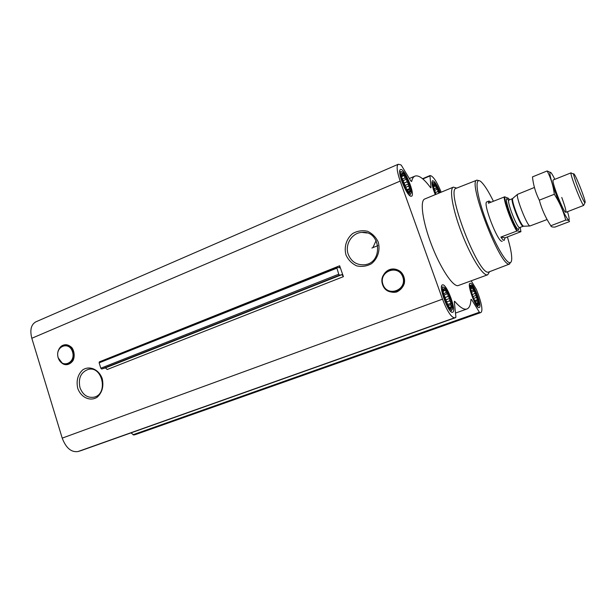 <?xml version="1.0" encoding="UTF-8"?>
<svg xmlns="http://www.w3.org/2000/svg" width="616" height="616" viewBox="0 0 616 616"><rect width="100%" height="100%" fill="white"/><g stroke="black" fill="none" stroke-linecap="round" stroke-linejoin="round"><path stroke-width="0.92" d="M372.896 247.624L376.145 240.533M348.279 254.4C344.56 244.691 351.905 232.733 361.931 232.386C381.058 230.253 383.537 263.225 364.364 264.772C356.71 265.196 351.351 261.738 348.279 254.4M346.015 255.024C343.805 247.108 346.4 238.661 352.652 233.549C357.311 230.923 362.231 230.153 367.406 231.223C372.241 233.449 375.845 237.052 378.224 242.05C380.488 250.096 377.785 258.674 371.41 263.74C366.682 266.305 361.754 267.005 356.618 265.843C351.851 263.571 348.317 259.967 346.015 255.024M339.647 265.781L339.685 267.775L336.659 267.228L338.738 274.205L339.508 275.213L341.903 274.644L343.42 276.653L339.647 265.781L104.204 359.929M441.172 192.192C437.468 183.098 434.188 177.693 431.339 175.976L430.06 175.537L429.976 175.937L431 187.433L430.907 187.849L430.484 187.534C423.877 178.663 418.695 174.859 414.945 176.107C413.375 176.784 412.273 178.586 411.642 181.504L410.81 180.95L401.517 165.581L400.862 164.834L398.259 164.264L35.836 321.845C31.077 324.547 29.737 330.022 31.816 338.269L62.216 438.122C65.981 447.994 71.225 452.467 77.955 451.551L80.696 450.735M398.259 164.264C396.296 165.873 396.935 171.479 400.177 181.089L442.504 299.153C447.108 311.034 451.112 317.263 454.516 317.825L455.763 317.579L455.894 316.901L454.331 301.902L454.454 301.27L454.831 301.494C460.044 307.484 464.087 309.979 466.959 308.978C469.361 308.015 470.701 304.812 470.978 299.361L471.617 299.599L479.394 312.243L479.887 312.728L480.981 312.497C482.752 310.764 481.935 304.928 478.532 294.979L476.399 289.443L471.209 280.873M77.724 388.265C76.122 380.711 77.762 374.605 82.652 369.947C89.528 365.242 99.03 369.431 102.248 378.717C103.881 386.386 102.194 392.546 97.213 397.181C90.221 401.786 80.85 397.428 77.724 388.265M70.109 346.4L69.5 346.908M130.977 432.886L133.818 435.027L136.282 434.288L480.981 312.497M435.951 194.356L433.495 186.548C433.618 181.882 435.643 183.992 439.562 192.862M433.371 185.27L434.111 184.369L434.557 185.863L435.658 185.863L436.167 188.08L437.576 189.151L437.891 191.553L439.1 193.054M470.809 288.273L471.332 287.01L471.702 288.296L472.742 288.065L473.211 290.19L474.582 291.099L474.898 293.539L476.368 295.287L476.322 297.466L477.646 299.553L477.107 300.931L478.07 302.756L477.046 303.018L477.515 304.05L476.545 303.449M477.916 304.389L475.845 302.51C473.381 298.398 471.725 293.994 470.893 289.297C469.608 277.677 481.466 303.249 477.916 304.389M443.104 290.644L443.882 289.073L444.367 290.521L445.599 290.259L446.169 292.646L447.755 293.663L448.109 296.411L449.788 298.375L449.695 300.824L451.174 303.172L450.504 304.728L451.536 306.791L450.319 307.091L450.773 308.27L449.349 307.399M451.22 308.655C450.45 308.716 449.426 307.731 448.132 305.682L443.312 292.816C442.904 286.94 444.56 287.264 448.279 293.778C451.767 301.74 452.745 306.699 451.22 308.655M401.401 174.813L402.456 173.712L403.033 175.406L404.342 175.437L404.958 177.939L406.606 179.156L406.953 181.859L408.647 183.891L408.493 186.148L409.925 188.396L409.178 189.674L410.11 191.484L408.808 191.499L409.14 192.338L408.277 191.761M409.571 192.692L406.96 190.067L401.663 177.231C401.139 171.425 402.879 171.949 406.883 178.809C410.572 187.033 411.473 191.661 409.571 192.692M336.598 267.275L99.353 361.861L99.138 362.847L100.816 368.214L101.717 369.023L105.421 367.891L107.207 369.508L343.42 276.653M452.529 312.297C448.417 313.821 438.038 285.67 442.427 284.923C446.408 282.775 457.103 311.296 452.668 312.258L452.529 312.297M479.086 307.623C475.86 308.893 466.582 283.822 470.077 283.306C473.196 281.558 482.713 306.907 479.186 307.6L479.086 307.623M435.273 194.633C432.193 186.879 431.277 182.236 432.517 180.711C434.496 180.942 437.06 184.9 440.209 192.592M410.849 196.234C406.398 195.742 396.573 170.416 400.515 169.6C404.288 167.313 415.731 195.087 411.488 196.211L410.849 196.234M489.466 271.849L487.718 274.782L457.88 285.678C452.483 286.34 440.217 267.667 431.416 244.56C422.545 221.46 419.742 200.747 424.701 199.014L453.399 187.133L456.695 188.096M507.399 236.944C510.448 247.116 511.881 254.562 511.703 259.267C511.565 261.561 510.926 262.701 509.794 262.678C505.405 262.947 492.608 239.647 484.176 215.354C475.644 191.014 474.79 175.483 481.543 182.228C484.83 185.516 488.773 191.846 493.393 201.232M502.248 241.233L501.901 241.264C497.443 241.672 482.413 202.325 486.856 201.909L489.035 201.032L488.396 203.226L504.704 196.827L508.531 198.352L509.432 199.854M510.887 262.193L509.155 264.048C500.092 266.536 467.067 180.442 476.93 180.149L478.978 180.657M509.686 263.971L488.38 272.149C478.155 275.09 445.229 189.02 456.24 188.273L476.93 180.149M487.718 274.782L487.11 274.898C482.351 275.306 470.524 256.148 461.569 232.74C452.56 209.332 449.064 188.604 453.399 187.133M410.033 193.971C405.759 193.293 397.251 169.146 402.248 171.926C405.698 173.088 412.674 190.021 411.072 193.339L410.033 193.971M399.715 171.518L401.532 171.833M410.626 193.924L409.578 195.449M451.69 309.964C447.709 311.088 438.738 284.161 444.128 287.349C447.647 288.712 454.123 305.99 452.367 309.317L451.69 309.964M441.518 286.802L443.374 287.21M451.875 309.902L450.735 311.411M478.339 305.551C475.259 306.499 467.182 282.921 471.433 285.439C474.282 286.471 480.288 302.479 478.809 305.105L478.339 305.551M469.407 285.054L470.909 285.347M477.546 302.941L477.723 304.381M478.47 305.513L477.515 306.691M435.705 194.456C432.725 186.825 432.116 182.929 433.887 182.767C435.651 183.961 437.614 187.295 439.793 192.762M431.924 182.49L433.395 182.706M408.808 191.499L408.254 191.738M409.178 189.674L407.245 190.483M409.925 188.396L406.737 189.736M408.493 186.148L405.413 187.449M408.647 183.891L404.52 185.639M406.953 181.859L403.518 183.322M406.606 179.156L402.625 180.858M404.958 177.939L402.117 179.156M404.342 175.437L401.555 176.63M403.033 175.406L401.478 176.076M450.319 307.091L449.38 307.43M450.504 304.728L448.086 305.605M451.174 303.172L447.455 304.52M449.695 300.824L446.246 302.079M449.788 298.375L445.368 299.984M448.109 296.411L444.552 297.713M447.755 293.663L443.797 295.11M446.169 292.646L443.458 293.639M445.599 290.259L443.12 291.168M444.367 290.521L443.112 290.983M477.046 303.018L476.384 303.249M477.107 300.931L475.275 301.586M477.646 299.553L474.728 300.6M476.322 297.466L473.681 298.413M476.368 295.287L472.911 296.542M474.898 293.539L472.187 294.525M474.582 291.099L471.494 292.215M473.211 290.19L471.186 290.929M472.742 288.065L470.84 288.758M471.702 288.296L470.824 288.611M437.891 191.553L435.25 192.646M437.576 189.151L434.465 190.444M436.167 188.08L434.026 188.966M435.658 185.863L433.525 186.748M434.557 185.863L433.456 186.317M79.965 387.587C78.07 378.232 80.85 372.164 88.296 369.392C102.633 365.596 108.508 394.348 93.94 397.197C87.441 398.105 82.783 394.902 79.965 387.587M520.22 227.427L520.92 231.685L517.34 230.861C512.389 223.531 504.573 202.464 504.704 196.827M517.34 230.861L500.885 237.083C502.271 239.17 503.341 240.286 504.104 240.425L505.089 237.83L520.92 231.685M516.785 230.985C511.788 223.346 504.227 202.941 504.142 196.928M490.998 202.187L489.035 201.032M500.885 237.083L505.089 237.83M584.961 202.772C582.936 201.94 570.608 169.146 574.243 174.274C576.445 176.838 585.061 198.837 585.185 202.233L584.961 202.772M565.811 212.351L583.698 205.405C581.774 204.943 569.207 172.48 571.094 172.826L553.145 179.995L552.968 180.788C552.875 184.854 562.323 208.993 565.142 211.896C566.843 213.105 565.711 208.285 561.754 197.443M547.093 219.527L529.937 225.98C527.042 225.795 515.561 196.458 517.548 194.325L534.418 187.472M554.962 227.081C552.283 227.173 550.897 226.726 550.82 225.749C545.645 217.864 541.803 209.332 539.308 200.169C535.604 192.816 533.325 185.062 532.463 176.892L547.154 170.955C550.897 178.024 553.284 185.801 554.323 194.271C559.574 202.433 563.378 211.042 565.727 220.081C568.368 220.074 569.607 220.574 569.446 221.598L554.962 227.081M550.82 225.749L565.727 220.081M551.066 172.788L547.154 170.955M539.308 200.169L554.323 194.271M554.831 179.318C547.401 164.064 548.571 175.314 557.134 197.089C565.627 218.888 572.41 227.951 567.505 211.704M400.177 181.089L31.816 338.269M442.504 299.153L62.216 438.122M336.675 268.237L99.138 362.847M338.738 274.205L100.816 368.214M339.508 275.213L101.717 369.023M341.903 274.644L105.421 367.891M80.657 450.75L455.763 317.579L80.619 450.766M454.516 317.825L77.955 451.551M454.831 301.494L454.323 301.678M471.617 299.599L470.947 299.846M479.394 312.243L133.01 434.75M479.887 312.728L133.818 435.027M480.873 312.535L136.02 434.372M429.976 175.937L422.83 178.963M431 187.433L430.553 187.618M382.967 284.484C378.239 271.502 398.175 263.717 402.795 276.907C407.53 290.09 387.402 297.613 382.967 284.484M382.829 284.554C378.016 271.348 398.298 263.417 402.995 276.838C407.815 290.252 387.341 297.905 382.829 284.554M382.621 284.731C377.57 270.871 398.868 262.539 403.811 276.638C408.87 290.721 387.356 298.752 382.621 284.731C385.085 290.398 390.929 293.393 396.766 291.953C400.408 290.198 402.933 287.356 404.335 283.437C404.928 279.418 403.611 275.437 400.4 271.494C389.474 263.848 379.379 275.136 382.621 284.738M58.204 357.727C54.662 346.554 69.077 340.525 72.526 351.851C76.076 363.163 61.546 368.999 58.204 357.727M58.135 357.765C57.134 354.038 57.673 350.766 59.752 347.955C63.802 342.712 71.995 345.976 73.073 353.345C74.39 360.676 67.714 366.751 62.247 363.286L58.135 357.765M59.098 348.887L59.998 347.54C64.257 342.026 72.865 345.453 73.997 353.199C75.383 360.899 68.361 367.282 62.616 363.648L60.776 362.154M519.157 227.42L518.557 229.691C514.229 228.89 501.085 190.082 508.662 200.585M523.839 226.141L523.546 226.149C520.913 225.972 510.933 200.477 512.743 198.545L512.966 198.344M529.937 225.98L523.023 226.265C520.281 226.241 509.771 198.806 512.443 198.652L517.548 194.325M523.254 226.265L519.527 227.612C516.724 227.612 506.237 200.215 508.97 200.038L508.677 200.493M361.931 232.386L367.151 232.994M336.659 267.228L99.353 361.861M466.959 308.978L455.493 313.067M430.06 175.537L422.545 178.717M414.945 176.107L409.332 178.501M88.296 369.392L89.158 369.254M58.135 357.757L62.616 363.648C66.751 365.45 70.224 364.426 73.034 360.56C75.868 354.477 72.727 347.901 71.271 347.131C67.298 343.79 63.54 343.921 59.998 347.54L59.752 347.955C57.673 350.766 57.134 354.031 58.135 357.757M377.87 245.63L371.91 248.025M573.712 174.059L571.61 173.227M584.938 202.756L583.96 204.789M512.443 198.652L508.97 200.038M519.234 227.473L519.765 227.604"/></g></svg>
